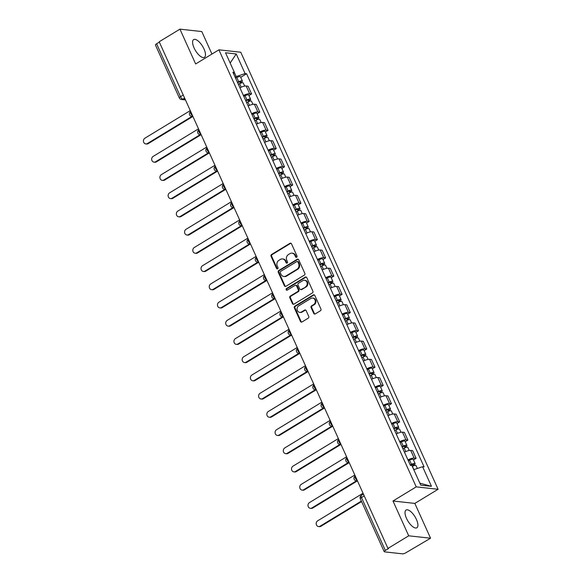 <?xml version="1.0" encoding="UTF-8"?>
<svg xmlns="http://www.w3.org/2000/svg" width="583" height="583" viewBox="0 0 583 583"><rect width="100%" height="100%" fill="white"/><g stroke="black" fill="none" stroke-linecap="round" stroke-linejoin="round"><path stroke-width="0.87" d="M296.645 257.249A0.911 0.802 -83.7 0 0 297.002 256.01L291.5 243.825A1.304 1.144 -83.7 0 0 289.962 243.3L271.547 254.501A1.304 1.144 -83.7 0 0 271.037 256.272L276.539 268.45A0.911 0.802 -83.7 0 0 277.617 268.814A0.911 0.802 -83.7 0 0 277.974 267.582L277.26 266.001A4.183 3.666 -83.7 0 1 278.878 260.346L280.408 259.413A4.183 3.666 -83.7 0 1 282.529 258.925A4.183 3.666 -83.7 0 1 285.342 261.089L286.056 262.663A0.911 0.802 -83.7 0 0 287.135 263.035A0.911 0.802 -83.7 0 0 287.485 261.796L286.778 260.215A4.183 3.666 -83.7 0 1 288.396 254.56L289.926 253.627A4.183 3.666 -83.7 0 1 292.039 253.139A4.183 3.666 -83.7 0 1 294.86 255.303L295.566 256.877A0.911 0.802 -83.7 0 0 296.645 257.249M416.43 519.453A10.377 4.147 58.7 0 0 406.067 510.038A10.377 4.147 58.7 0 0 406.489 518.36A10.377 4.147 58.7 0 0 416.845 527.775A10.377 4.147 58.7 0 0 416.43 519.453M204.006 49.001A10.377 4.147 58.7 0 0 193.643 39.586A10.377 4.147 58.7 0 0 194.066 47.908A10.377 4.147 58.7 0 0 204.429 57.323A10.377 4.147 58.7 0 0 204.006 49.001M313.72 313.384A1.304 1.144 -83.7 0 0 315.257 313.909L320.424 310.768A1.304 1.144 -83.7 0 0 320.927 309.005L314.82 295.472A1.304 1.144 -83.7 0 0 313.282 294.947L294.867 306.148A1.304 1.144 -83.7 0 0 294.357 307.919L300.464 321.444A1.304 1.144 -83.7 0 0 302.009 321.969L308.247 318.172A1.304 1.144 -83.7 0 0 308.757 316.401L306.141 310.615A1.304 1.144 -83.7 0 0 304.596 310.09L301.506 311.971A3.491 3.061 -83.7 0 1 299.735 312.379A3.491 3.061 -83.7 0 1 297.097 309.602A3.491 3.061 -83.7 0 1 298.736 305.842L310.863 298.467A3.491 3.061 -83.7 0 1 312.626 298.059A3.491 3.061 -83.7 0 1 315.265 300.843A3.491 3.061 -83.7 0 1 313.632 304.603L311.606 305.827A1.304 1.144 -83.7 0 0 311.103 307.598L313.72 313.384L314.354 313.457A1.304 1.144 -83.7 0 0 314.922 314.048M416.233 486.871L392.986 501.001L408.705 535.806L387.957 548.421L159.195 41.765L179.936 29.15L195.655 63.955L218.895 49.825L416.233 486.871L438.088 489.275L240.757 52.23L218.895 49.825M304.326 275.118A1.304 1.144 -83.7 0 0 304.829 273.347L298.722 259.821A1.304 1.144 -83.7 0 0 297.184 259.297L278.769 270.49A1.304 1.144 -83.7 0 0 278.259 272.261L284.366 285.787A1.304 1.144 -83.7 0 0 285.91 286.311L304.326 275.118M306.775 277.646L312.882 291.172A1.304 1.144 -83.7 0 1 312.379 292.943L293.956 304.144A1.304 1.144 -83.7 0 1 292.418 303.619L289.802 297.826A1.304 1.144 -83.7 0 1 290.312 296.062L297.775 291.515A1.304 1.144 -83.7 0 0 298.285 289.751L296.55 285.91A1.304 1.144 -83.7 0 0 295.005 285.386L287.23 290.115A0.911 0.802 -83.7 0 1 286.508 288.505L305.23 277.122A1.304 1.144 -83.7 0 1 306.775 277.646M408.705 535.806L430.56 538.218L405.943 552.72A2.66 0.714 155.7 0 1 402.583 553.85L384.554 551.861A2.66 0.714 155.7 0 1 384.212 551.693L360.323 498.786A2.66 0.714 -24.3 0 1 361.475 497.547L385.363 550.454A2.66 0.714 155.7 0 0 384.212 551.693M211.95 54.044L201.791 31.555L179.936 29.15M430.56 538.218L414.841 503.413L438.088 489.275M387.957 548.421L388.599 548.494L385.363 550.454M183.244 95.029L180.49 96.705A2.66 0.714 -24.3 0 0 179.338 97.944L155.45 45.029A2.66 0.714 -24.3 0 1 156.601 43.798L180.49 96.705A2.66 1.064 58.7 0 0 182.814 99.183L185.241 99.445M159.356 42.122L156.601 43.798M243.395 95.488A6.122 1.647 -24.3 0 1 249.641 93.71L246.164 86A6.122 1.647 155.7 0 0 239.912 87.778M246.164 86L248.103 86.211L251.586 93.921L248.941 95.532M249.641 93.71L251.586 93.921M257.169 113.751L259.814 112.14L256.331 104.437L254.385 104.219A6.122 1.647 155.7 0 0 248.139 106.004M251.616 113.707A6.122 1.647 -24.3 0 1 257.868 111.929L259.814 112.14M265.396 131.969L268.042 130.366L264.558 122.656L262.612 122.437A6.122 1.647 155.7 0 0 256.367 124.223M259.843 131.926A6.122 1.647 -24.3 0 1 266.096 130.147L268.042 130.366M273.616 150.188L276.262 148.585L272.786 140.875L270.84 140.663A6.122 1.647 155.7 0 0 264.595 142.441M268.071 150.152A6.122 1.647 -24.3 0 1 274.323 148.366L276.262 148.585M281.844 168.414L284.489 166.804L281.013 159.093L279.068 158.882A6.122 1.647 155.7 0 0 272.815 160.66M276.298 168.37A6.122 1.647 -24.3 0 1 282.551 166.592L284.489 166.804M290.072 186.633L292.717 185.022L289.241 177.312L287.295 177.101A6.122 1.647 155.7 0 0 281.042 178.879M284.526 186.589A6.122 1.647 -24.3 0 1 290.771 184.811L292.717 185.022M298.299 204.852L300.945 203.241L297.461 195.531L295.523 195.32A6.122 1.647 155.7 0 0 289.27 197.098M292.753 204.808A6.122 1.647 -24.3 0 1 298.999 203.03L300.945 203.241M306.527 223.07L309.172 221.46L305.689 213.757L303.75 213.538A6.122 1.647 155.7 0 0 297.498 215.324M300.981 223.027A6.122 1.647 -24.3 0 1 307.226 221.249L309.172 221.46M314.754 241.289L317.4 239.686L313.916 231.976L311.978 231.757A6.122 1.647 155.7 0 0 305.725 233.543M309.209 241.253A6.122 1.647 -24.3 0 1 315.454 239.467L317.4 239.686M322.982 259.508L325.627 257.905L322.144 250.194L320.198 249.983A6.122 1.647 155.7 0 0 313.953 251.761M317.429 259.471A6.122 1.647 -24.3 0 1 323.682 257.686L325.627 257.905M331.21 277.734L333.855 276.123L330.372 268.413L328.426 268.202A6.122 1.647 155.7 0 0 322.18 269.98M325.657 277.69A6.122 1.647 -24.3 0 1 331.909 275.912L333.855 276.123M339.43 295.953L342.075 294.342L338.599 286.632L336.653 286.421A6.122 1.647 155.7 0 0 330.408 288.199M333.884 295.909A6.122 1.647 -24.3 0 1 340.137 294.131L342.075 294.342M347.657 314.171L350.303 312.561L346.827 304.858L344.881 304.639A6.122 1.647 155.7 0 0 338.628 306.425M342.112 314.128A6.122 1.647 -24.3 0 1 348.364 312.35L350.303 312.561M355.885 332.39L358.53 330.787L355.054 323.077L353.109 322.858A6.122 1.647 155.7 0 0 346.856 324.644M350.339 332.346A6.122 1.647 -24.3 0 1 356.592 330.568L358.53 330.787M364.113 350.609L366.758 349.006L363.275 341.295L361.336 341.084A6.122 1.647 155.7 0 0 355.083 342.862M358.567 350.572A6.122 1.647 -24.3 0 1 364.812 348.787L366.758 349.006M372.34 368.835L374.986 367.224L371.502 359.514L369.564 359.303A6.122 1.647 155.7 0 0 363.311 361.081M366.794 368.791A6.122 1.647 -24.3 0 1 373.04 367.013L374.986 367.224M380.568 387.054L383.213 385.443L379.73 377.733L377.791 377.522A6.122 1.647 155.7 0 0 371.539 379.3M375.022 387.01A6.122 1.647 -24.3 0 1 381.267 385.232L383.213 385.443M388.795 405.272L391.441 403.662L387.957 395.952L386.012 395.74A6.122 1.647 155.7 0 0 379.766 397.519M383.242 405.229A6.122 1.647 -24.3 0 1 389.495 403.451L391.441 403.662M397.023 423.491L399.668 421.881L396.185 414.178L394.239 413.959A6.122 1.647 155.7 0 0 387.994 415.745M391.47 423.447A6.122 1.647 -24.3 0 1 397.723 421.669L399.668 421.881M405.243 441.71L407.889 440.107L404.413 432.397L402.467 432.178A6.122 1.647 155.7 0 0 396.221 433.963M399.698 441.674A6.122 1.647 -24.3 0 1 405.95 439.888L407.889 440.107M413.471 459.936L416.116 458.325L412.64 450.615L410.694 450.404A6.122 1.647 155.7 0 0 404.449 452.182M407.925 459.892A6.122 1.647 -24.3 0 1 414.178 458.107L416.116 458.325M235.138 77.204L236.188 76.562L234.344 72.467M233.586 73.779L234.388 72.394L225.526 52.769L236.232 53.949L245.093 73.575L236.188 76.562M413.762 469.672L422.602 466.706L424.096 466.874L246.587 73.735L245.093 73.575M422.602 466.706L431.456 486.324L420.751 485.151L411.897 465.525L410.396 465.365L232.887 72.226L234.388 72.394M392.986 501.001L414.841 503.413M240.713 77.313L246.587 73.735M236.232 53.949L230.176 63.059M419.847 483.147L431.456 486.324M296.514 257.314A0.911 0.802 -83.7 0 1 296.208 256.95L295.494 255.376A4.183 3.666 -83.7 0 0 292.681 253.211L292.039 253.139M282.529 258.925L283.163 258.998A4.183 3.666 -83.7 0 1 285.983 261.162L286.69 262.736A0.911 0.802 -83.7 0 0 286.996 263.101M290.939 243.235A1.304 1.144 -83.7 0 0 290.596 243.373L272.181 254.574A1.304 1.144 -83.7 0 0 271.678 256.338L277.173 268.523A0.911 0.802 -83.7 0 0 277.479 268.88M298.153 259.231A1.304 1.144 -83.7 0 0 297.818 259.369L279.403 270.563A1.304 1.144 -83.7 0 0 278.9 272.334L285.007 285.859A1.304 1.144 -83.7 0 0 285.575 286.45M297.862 261.949A0.911 0.802 -83.7 0 0 296.783 261.585L280.612 271.416A0.911 0.802 -83.7 0 0 280.263 272.655L281.013 274.316A4.183 3.666 -83.7 0 0 283.826 276.48A4.183 3.666 -83.7 0 0 285.94 275.992L296.995 269.273A4.183 3.666 -83.7 0 0 298.613 263.618L297.862 261.949L298.496 262.022A0.911 0.802 -83.7 0 0 297.884 261.548L297.243 261.476M283.826 276.48L284.468 276.546A4.183 3.666 -83.7 0 0 286.581 276.065L285.94 275.992M298.496 262.022L299.247 263.684A4.183 3.666 -83.7 0 1 297.629 269.346L286.581 276.065M295.668 285.233L296.31 285.306A1.304 1.144 -83.7 0 1 297.184 285.976L298.919 289.817A1.304 1.144 -83.7 0 1 298.416 291.587L290.946 296.128A1.304 1.144 -83.7 0 0 290.443 297.898L293.052 303.685A1.304 1.144 -83.7 0 0 293.621 304.275M306.206 277.056A1.304 1.144 -83.7 0 0 305.871 277.195L287.142 288.578A0.911 0.802 -83.7 0 0 287.098 290.181M305.528 286.807A3.491 3.061 -83.7 0 0 307.168 283.046A3.491 3.061 -83.7 0 0 304.523 280.263A3.491 3.061 -83.7 0 0 302.759 280.671L298.489 283.272A1.304 1.144 -83.7 0 0 297.979 285.036L299.713 288.876A1.304 1.144 -83.7 0 0 301.258 289.401L306.162 286.872A3.491 3.061 -83.7 0 0 307.802 283.112A3.491 3.061 -83.7 0 0 305.164 280.336L304.523 280.263M300.595 289.554L301.236 289.627A1.304 1.144 -83.7 0 0 301.892 289.474L301.258 289.401M306.162 286.872L301.892 289.474M312.626 298.059L313.26 298.132A3.491 3.061 -83.7 0 1 315.906 300.908A3.491 3.061 -83.7 0 1 314.266 304.669L312.248 305.9A1.304 1.144 -83.7 0 0 311.737 307.671L314.354 313.457M299.735 312.379L300.376 312.452A3.491 3.061 -83.7 0 0 302.14 312.043L301.506 311.971M305.572 310.025A1.304 1.144 -83.7 0 0 305.237 310.163L302.14 312.043M314.252 294.881A1.304 1.144 -83.7 0 0 313.916 295.02L295.501 306.221A1.304 1.144 -83.7 0 0 294.998 307.984L301.105 321.517A1.304 1.144 -83.7 0 0 301.673 322.1M238.338 84.287L239.62 83.675A3.323 0.896 -24.3 0 1 243.279 82.997L244.678 86.095M237.631 82.728L239.052 82.05A1.596 0.43 -24.3 0 1 240.808 81.722A1.596 0.43 -24.3 0 1 240.116 82.465L240.495 83.296M190.277 110.61L144.912 138.193A3.061 2.682 -83.7 0 0 143.476 141.487A3.061 2.682 -83.7 0 0 145.786 143.921A3.061 2.682 -83.7 0 0 147.339 143.564L191.916 116.462M237.441 82.305L238.724 81.686A3.323 0.896 -24.3 0 1 242.382 81.015A3.323 0.896 -24.3 0 1 240.947 82.56L241.173 83.056M235.539 78.1L236.822 77.481A3.323 0.896 -24.3 0 1 240.488 76.81L242.382 81.015M192.747 116.549L148.162 143.658A3.061 2.682 96.3 0 1 146.617 144.016L145.786 143.921M239.795 81.751L240.116 82.465L240.947 82.56M246.565 102.506L247.848 101.894A3.323 0.896 -24.3 0 1 251.506 101.216L252.905 104.321M245.858 100.946L247.279 100.269A1.596 0.43 -24.3 0 1 249.036 99.941A1.596 0.43 -24.3 0 1 248.343 100.684L248.715 101.515M198.504 128.828L153.14 156.412A3.061 2.682 -83.7 0 0 151.704 159.706A3.061 2.682 -83.7 0 0 154.014 162.14A3.061 2.682 -83.7 0 0 155.566 161.782L200.144 134.68M245.662 100.524L246.952 99.904A3.323 0.896 -24.3 0 1 250.61 99.234A3.323 0.896 -24.3 0 1 249.174 100.779L249.4 101.274M243.767 96.319L245.049 95.699A3.323 0.896 -24.3 0 1 248.715 95.029L250.61 99.234M200.975 134.768L156.39 161.877A3.061 2.682 96.3 0 1 154.845 162.234L154.014 162.14M248.023 99.97L248.343 100.684L249.174 100.779M254.786 120.732L256.068 120.113A3.323 0.896 -24.3 0 1 259.734 119.435L261.133 122.539M254.086 119.172L255.5 118.487A1.596 0.43 -24.3 0 1 257.263 118.167A1.596 0.43 -24.3 0 1 256.571 118.903L256.943 119.734M206.732 147.047L161.367 174.63A3.061 2.682 -83.7 0 0 159.931 177.924A3.061 2.682 -83.7 0 0 162.242 180.358A3.061 2.682 -83.7 0 0 163.794 180.009L208.371 152.899M253.889 118.743L255.172 118.13A3.323 0.896 -24.3 0 1 258.837 117.453A3.323 0.896 -24.3 0 1 257.402 118.998L257.628 119.493M251.994 114.538L253.277 113.925A3.323 0.896 -24.3 0 1 256.943 113.248L258.837 117.453M209.202 152.994L164.617 180.096A3.061 2.682 96.3 0 1 163.072 180.453L162.242 180.358M256.25 118.189L256.571 118.903L257.402 118.998M263.013 138.951L264.296 138.331A3.323 0.896 -24.3 0 1 267.961 137.661L269.361 140.758M262.314 137.391L263.727 136.706A1.596 0.43 -24.3 0 1 265.491 136.386A1.596 0.43 -24.3 0 1 264.799 137.129L265.17 137.952M214.959 165.266L169.595 192.856A3.061 2.682 -83.7 0 0 168.159 196.15A3.061 2.682 -83.7 0 0 170.469 198.584A3.061 2.682 -83.7 0 0 172.014 198.227L216.599 171.118M262.117 136.961L263.399 136.349A3.323 0.896 -24.3 0 1 267.065 135.671A3.323 0.896 -24.3 0 1 265.622 137.216L265.848 137.719M260.222 132.756L261.505 132.144A3.323 0.896 -24.3 0 1 265.163 131.466L267.065 135.671M217.43 171.213L172.845 198.315A3.061 2.682 96.3 0 1 171.3 198.672L170.469 198.584M264.478 136.415L264.799 137.129L265.622 137.216M271.241 157.17L272.523 156.55A3.323 0.896 -24.3 0 1 276.189 155.88L277.588 158.977M270.541 155.61L271.955 154.925A1.596 0.43 -24.3 0 1 273.711 154.604A1.596 0.43 -24.3 0 1 273.026 155.348L273.398 156.171M223.187 183.492L177.815 211.075A3.061 2.682 -83.7 0 0 176.387 214.369A3.061 2.682 -83.7 0 0 178.697 216.803A3.061 2.682 -83.7 0 0 180.242 216.446L224.827 189.337M270.344 155.18L271.627 154.568A3.323 0.896 -24.3 0 1 275.293 153.89A3.323 0.896 -24.3 0 1 273.85 155.435L274.076 155.938M268.45 150.975L269.732 150.363A3.323 0.896 -24.3 0 1 273.391 149.685L275.293 153.89M225.657 189.431L181.073 216.533A3.061 2.682 96.3 0 1 179.528 216.891L178.697 216.803M272.698 154.633L273.026 155.348L273.85 155.435M279.468 175.388L280.751 174.776A3.323 0.896 -24.3 0 1 284.417 174.098L285.816 177.196M278.761 173.829L280.183 173.151A1.596 0.43 -24.3 0 1 281.939 172.823A1.596 0.43 -24.3 0 1 281.254 173.566L281.625 174.397M231.415 201.711L186.043 229.294A3.061 2.682 -83.7 0 0 184.607 232.588A3.061 2.682 -83.7 0 0 186.924 235.022A3.061 2.682 -83.7 0 0 188.469 234.665L233.054 207.563M278.572 173.406L279.855 172.787A3.323 0.896 -24.3 0 1 283.52 172.116A3.323 0.896 -24.3 0 1 282.077 173.654L282.303 174.157M276.67 169.201L277.96 168.582A3.323 0.896 -24.3 0 1 281.618 167.911L283.52 172.116M233.885 207.65L189.3 234.76A3.061 2.682 96.3 0 1 187.748 235.109L186.924 235.022M280.926 172.852L281.254 173.566L282.077 173.654M287.696 193.607L288.979 192.995A3.323 0.896 -24.3 0 1 292.644 192.317L294.043 195.414M286.989 192.047L288.41 191.37A1.596 0.43 -24.3 0 1 290.166 191.042A1.596 0.43 -24.3 0 1 289.474 191.785L289.853 192.616M239.642 219.929L194.27 247.513A3.061 2.682 -83.7 0 0 192.835 250.807A3.061 2.682 -83.7 0 0 195.152 253.241A3.061 2.682 -83.7 0 0 196.697 252.884L241.282 225.781M286.8 191.625L288.082 191.005A3.323 0.896 -24.3 0 1 291.748 190.335A3.323 0.896 -24.3 0 1 290.305 191.88L290.531 192.375M284.898 187.42L286.18 186.8A3.323 0.896 -24.3 0 1 289.846 186.13L291.748 190.335M242.105 225.869L197.528 252.978A3.061 2.682 96.3 0 1 195.975 253.335L195.152 253.241M289.153 191.071L289.474 191.785L290.305 191.88M295.924 211.826L297.206 211.214A3.323 0.896 -24.3 0 1 300.864 210.536L302.264 213.64M295.217 210.266L296.638 209.589A1.596 0.43 -24.3 0 1 298.394 209.268A1.596 0.43 -24.3 0 1 297.702 210.004L298.081 210.835M247.862 238.148L202.498 265.731A3.061 2.682 -83.7 0 0 201.062 269.025A3.061 2.682 -83.7 0 0 203.38 271.459A3.061 2.682 -83.7 0 0 204.924 271.102L249.509 244M295.027 209.844L296.31 209.224A3.323 0.896 -24.3 0 1 299.968 208.554A3.323 0.896 -24.3 0 1 298.532 210.099L298.758 210.594M293.125 205.639L294.408 205.019A3.323 0.896 -24.3 0 1 298.073 204.349L299.968 208.554M250.333 244.088L205.755 271.197A3.061 2.682 96.3 0 1 204.203 271.554L203.38 271.459M297.381 209.29L297.702 210.004L298.532 210.099M304.151 230.052L305.434 229.432A3.323 0.896 -24.3 0 1 309.092 228.762L310.491 231.859M303.444 228.492L304.865 227.807A1.596 0.43 -24.3 0 1 306.622 227.487A1.596 0.43 -24.3 0 1 305.929 228.23L306.308 229.053M256.09 256.367L210.725 283.95A3.061 2.682 -83.7 0 0 209.29 287.251A3.061 2.682 -83.7 0 0 211.6 289.685A3.061 2.682 -83.7 0 0 213.152 289.328L257.73 262.219M303.255 228.062L304.537 227.45A3.323 0.896 -24.3 0 1 308.196 226.772A3.323 0.896 -24.3 0 1 306.76 228.317L306.986 228.82M301.353 223.857L302.635 223.245A3.323 0.896 -24.3 0 1 306.301 222.568L308.196 226.772M258.56 262.314L213.976 289.416A3.061 2.682 96.3 0 1 212.431 289.773L211.6 289.685M305.609 227.516L305.929 228.23L306.76 228.317M312.379 248.271L313.661 247.651A3.323 0.896 -24.3 0 1 317.32 246.981L318.719 250.078M311.672 246.711L313.093 246.026A1.596 0.43 -24.3 0 1 314.849 245.705A1.596 0.43 -24.3 0 1 314.157 246.449L314.529 247.272M264.318 274.593L218.953 302.176A3.061 2.682 -83.7 0 0 217.517 305.47A3.061 2.682 -83.7 0 0 219.827 307.904A3.061 2.682 -83.7 0 0 221.38 307.547L265.957 280.438M311.475 246.281L312.765 245.669A3.323 0.896 -24.3 0 1 316.423 244.991A3.323 0.896 -24.3 0 1 314.988 246.536L315.214 247.039M309.58 242.076L310.863 241.464A3.323 0.896 -24.3 0 1 314.529 240.786L316.423 244.991M266.788 280.532L222.203 307.635A3.061 2.682 96.3 0 1 220.658 307.992L219.827 307.904M313.836 245.734L314.157 246.449L314.988 246.536M320.599 266.489L321.882 265.87A3.323 0.896 -24.3 0 1 325.547 265.199L326.946 268.297M319.899 264.93L321.313 264.252A1.596 0.43 -24.3 0 1 323.077 263.924A1.596 0.43 -24.3 0 1 322.384 264.667L322.756 265.498M272.545 292.812L227.181 320.395A3.061 2.682 -83.7 0 0 225.745 323.689A3.061 2.682 -83.7 0 0 228.055 326.123A3.061 2.682 -83.7 0 0 229.607 325.766L274.185 298.656M319.703 264.507L320.985 263.888A3.323 0.896 -24.3 0 1 324.651 263.21A3.323 0.896 -24.3 0 1 323.215 264.755L323.441 265.258M317.808 260.302L319.09 259.683A3.323 0.896 -24.3 0 1 322.756 259.005L324.651 263.21M275.016 298.751L230.431 325.861A3.061 2.682 96.3 0 1 228.886 326.21L228.055 326.123M322.064 263.953L322.384 264.667L323.215 264.755M328.827 284.708L330.109 284.096A3.323 0.896 -24.3 0 1 333.775 283.418L335.174 286.515M328.127 283.149L329.541 282.471A1.596 0.43 -24.3 0 1 331.304 282.143A1.596 0.43 -24.3 0 1 330.612 282.886L330.984 283.717M280.773 311.031L235.408 338.614A3.061 2.682 -83.7 0 0 233.972 341.908A3.061 2.682 -83.7 0 0 236.283 344.342A3.061 2.682 -83.7 0 0 237.828 343.985L282.412 316.882M327.93 282.726L329.213 282.106A3.323 0.896 -24.3 0 1 332.878 281.436A3.323 0.896 -24.3 0 1 331.435 282.981L331.661 283.476M326.035 278.521L327.318 277.902A3.323 0.896 -24.3 0 1 330.976 277.231L332.878 281.436M283.243 316.97L238.658 344.079A3.061 2.682 96.3 0 1 237.113 344.436L236.283 344.342M330.291 282.172L330.612 282.886L331.435 282.981M337.054 302.927L338.337 302.315A3.323 0.896 -24.3 0 1 342.002 301.637L343.402 304.741M336.355 301.367L337.768 300.69A1.596 0.43 -24.3 0 1 339.525 300.369A1.596 0.43 -24.3 0 1 338.84 301.105L339.211 301.936M289 329.249L243.628 356.832A3.061 2.682 -83.7 0 0 242.2 360.126A3.061 2.682 -83.7 0 0 244.51 362.56A3.061 2.682 -83.7 0 0 246.055 362.203L290.64 335.101M336.158 300.945L337.44 300.325A3.323 0.896 -24.3 0 1 341.106 299.655A3.323 0.896 -24.3 0 1 339.663 301.2L339.889 301.695M334.263 296.74L335.546 296.12A3.323 0.896 -24.3 0 1 339.204 295.45L341.106 299.655M291.471 335.189L246.886 362.298A3.061 2.682 96.3 0 1 245.341 362.655L244.51 362.56M338.512 300.391L338.84 301.105L339.663 301.2M345.282 321.153L346.564 320.533A3.323 0.896 -24.3 0 1 350.23 319.856L351.629 322.96M344.575 319.593L345.996 318.908A1.596 0.43 -24.3 0 1 347.752 318.588A1.596 0.43 -24.3 0 1 347.067 319.324L347.439 320.154M297.228 347.468L251.856 375.051A3.061 2.682 -83.7 0 0 250.42 378.345A3.061 2.682 -83.7 0 0 252.738 380.779A3.061 2.682 -83.7 0 0 254.283 380.429L298.868 353.32M344.385 319.163L345.668 318.551A3.323 0.896 -24.3 0 1 349.334 317.873A3.323 0.896 -24.3 0 1 347.891 319.418L348.117 319.914M342.483 314.958L343.773 314.346A3.323 0.896 -24.3 0 1 347.432 313.669L349.334 317.873M299.698 353.415L255.114 380.517A3.061 2.682 96.3 0 1 253.561 380.874L252.738 380.779M346.739 318.617L347.067 319.324L347.891 319.418M353.509 339.372L354.792 338.752A3.323 0.896 -24.3 0 1 358.458 338.082L359.857 341.179M352.802 337.812L354.224 337.127A1.596 0.43 -24.3 0 1 355.98 336.806A1.596 0.43 -24.3 0 1 355.287 337.55L355.666 338.373M305.456 365.687L260.084 393.277A3.061 2.682 -83.7 0 0 258.648 396.571A3.061 2.682 -83.7 0 0 260.965 399.005A3.061 2.682 -83.7 0 0 262.51 398.648L307.095 371.539M352.613 337.382L353.896 336.77A3.323 0.896 -24.3 0 1 357.561 336.092A3.323 0.896 -24.3 0 1 356.118 337.637L356.344 338.14M350.711 333.177L351.994 332.565A3.323 0.896 -24.3 0 1 355.659 331.887L357.561 336.092M307.919 371.633L263.341 398.736A3.061 2.682 96.3 0 1 261.789 399.093L260.965 399.005M354.967 336.836L355.287 337.55L356.118 337.637M361.737 357.59L363.02 356.971A3.323 0.896 -24.3 0 1 366.678 356.3L368.077 359.398M361.03 356.031L362.451 355.346A1.596 0.43 -24.3 0 1 364.207 355.025A1.596 0.43 -24.3 0 1 363.515 355.768L363.894 356.592M313.676 383.913L268.311 411.496A3.061 2.682 -83.7 0 0 266.876 414.79A3.061 2.682 -83.7 0 0 269.193 417.224A3.061 2.682 -83.7 0 0 270.738 416.867L315.323 389.757M360.841 355.601L362.123 354.989A3.323 0.896 -24.3 0 1 365.781 354.311A3.323 0.896 -24.3 0 1 364.346 355.856L364.572 356.359M358.939 351.396L360.221 350.784A3.323 0.896 -24.3 0 1 363.887 350.106L365.781 354.311M316.146 389.852L271.569 416.954A3.061 2.682 96.3 0 1 270.016 417.311L269.193 417.224M363.194 355.054L363.515 355.768L364.346 355.856M369.965 375.809L371.247 375.197A3.323 0.896 -24.3 0 1 374.905 374.519L376.305 377.616M369.258 374.25L370.679 373.572A1.596 0.43 -24.3 0 1 372.435 373.244A1.596 0.43 -24.3 0 1 371.743 373.987L372.122 374.818M321.903 402.132L276.539 429.715A3.061 2.682 -83.7 0 0 275.103 433.009A3.061 2.682 -83.7 0 0 277.413 435.443A3.061 2.682 -83.7 0 0 278.966 435.086L323.543 407.983M369.068 373.827L370.351 373.207A3.323 0.896 -24.3 0 1 374.009 372.537A3.323 0.896 -24.3 0 1 372.573 374.075L372.799 374.577M367.166 369.622L368.449 369.003A3.323 0.896 -24.3 0 1 372.114 368.332L374.009 372.537M324.374 408.071L279.789 435.18A3.061 2.682 96.3 0 1 278.244 435.53L277.413 435.443M371.422 373.273L371.743 373.987L372.573 374.075M378.192 394.028L379.475 393.416A3.323 0.896 -24.3 0 1 383.133 392.738L384.532 395.835M377.485 392.468L378.906 391.791A1.596 0.43 -24.3 0 1 380.663 391.463A1.596 0.43 -24.3 0 1 379.97 392.206L380.342 393.037M330.131 420.35L284.766 447.933A3.061 2.682 -83.7 0 0 283.331 451.227A3.061 2.682 -83.7 0 0 285.641 453.661A3.061 2.682 -83.7 0 0 287.193 453.304L331.771 426.202M377.288 392.046L378.578 391.426A3.323 0.896 -24.3 0 1 382.237 390.756A3.323 0.896 -24.3 0 1 380.801 392.301L381.027 392.796M375.394 387.841L376.676 387.221A3.323 0.896 -24.3 0 1 380.342 386.551L382.237 390.756M332.601 426.29L288.017 453.399A3.061 2.682 96.3 0 1 286.472 453.756L285.641 453.661M379.65 391.492L379.97 392.206L380.801 392.301M386.412 412.247L387.695 411.634A3.323 0.896 -24.3 0 1 391.361 410.957L392.76 414.061M385.713 410.687L387.127 410.009A1.596 0.43 -24.3 0 1 388.89 409.689A1.596 0.43 -24.3 0 1 388.198 410.425L388.57 411.255M338.359 438.569L292.994 466.152A3.061 2.682 -83.7 0 0 291.558 469.446A3.061 2.682 -83.7 0 0 293.868 471.88A3.061 2.682 -83.7 0 0 295.421 471.523L339.998 444.421M385.516 410.264L386.799 409.645A3.323 0.896 -24.3 0 1 390.464 408.975A3.323 0.896 -24.3 0 1 389.029 410.519L389.255 411.015M383.621 406.06L384.904 405.44A3.323 0.896 -24.3 0 1 388.57 404.77L390.464 408.975M340.829 444.508L296.244 471.618A3.061 2.682 96.3 0 1 294.699 471.975L293.868 471.88M387.877 409.711L388.198 410.425L389.029 410.519M394.64 430.473L395.923 429.853A3.323 0.896 -24.3 0 1 399.588 429.183L400.987 432.28M393.94 428.913L395.354 428.228A1.596 0.43 -24.3 0 1 397.118 427.907A1.596 0.43 -24.3 0 1 396.425 428.651L396.797 429.474M346.586 456.788L301.222 484.371A3.061 2.682 -83.7 0 0 299.786 487.672A3.061 2.682 -83.7 0 0 302.096 490.106A3.061 2.682 -83.7 0 0 303.641 489.749L348.226 462.64M393.744 428.483L395.026 427.871A3.323 0.896 -24.3 0 1 398.692 427.193A3.323 0.896 -24.3 0 1 397.249 428.738L397.475 429.241M391.849 424.278L393.131 423.666A3.323 0.896 -24.3 0 1 396.79 422.988L398.692 427.193M349.057 462.734L304.472 489.837A3.061 2.682 96.3 0 1 302.927 490.194L302.096 490.106M396.105 427.937L396.425 428.651L397.249 428.738M402.868 448.691L404.15 448.072A3.323 0.896 -24.3 0 1 407.816 447.401L409.215 450.499M402.168 447.132L403.582 446.447A1.596 0.43 -24.3 0 1 405.338 446.126A1.596 0.43 -24.3 0 1 404.653 446.87L405.025 447.693M354.814 475.014L309.442 502.597A3.061 2.682 -83.7 0 0 308.013 505.891A3.061 2.682 -83.7 0 0 310.324 508.325A3.061 2.682 -83.7 0 0 311.869 507.968L356.453 480.858M401.971 446.702L403.254 446.09A3.323 0.896 -24.3 0 1 406.919 445.412A3.323 0.896 -24.3 0 1 405.476 446.957L405.702 447.46M400.076 442.497L401.359 441.885A3.323 0.896 -24.3 0 1 405.017 441.207L406.919 445.412M357.284 480.953L312.699 508.055A3.061 2.682 96.3 0 1 311.154 508.412L310.324 508.325M404.325 446.155L404.653 446.87L405.476 446.957M412.261 466.349L412.378 466.291A3.323 0.896 -24.3 0 1 416.043 465.62L417.333 468.477M410.388 465.351L411.809 464.673A1.596 0.43 -24.3 0 1 413.566 464.345A1.596 0.43 -24.3 0 1 412.881 465.088L413.252 465.919M363.041 493.233L317.669 520.816A3.061 2.682 -83.7 0 0 316.234 524.11A3.061 2.682 -83.7 0 0 318.551 526.544A3.061 2.682 -83.7 0 0 320.096 526.187L361.365 501.096M410.199 464.928L411.481 464.308A3.323 0.896 -24.3 0 1 415.147 463.631A3.323 0.896 -24.3 0 1 413.704 465.176L413.93 465.679M408.297 460.723L409.587 460.104A3.323 0.896 -24.3 0 1 413.245 459.426L415.147 463.631M361.577 501.562L320.927 526.281A3.061 2.682 96.3 0 1 319.375 526.631L318.551 526.544M412.553 464.374L412.881 465.088L413.704 465.176M184.622 98.082L182.814 99.183A2.66 2.332 -83.7 0 1 181.473 99.489L185.46 99.933M405.95 439.888L402.467 432.178M397.723 421.669L394.239 413.959M389.495 403.451L386.012 395.74M381.267 385.232L377.791 377.522M373.04 367.013L369.564 359.303M364.812 348.787L361.336 341.084M356.592 330.568L353.109 322.858M348.364 312.35L344.881 304.639M340.137 294.131L336.653 286.421M331.909 275.912L328.426 268.202M323.682 257.686L320.198 249.983M315.454 239.467L311.978 231.757M307.226 221.249L303.75 213.538M298.999 203.03L295.523 195.32M290.771 184.811L287.295 177.101M282.551 166.592L279.068 158.882M274.323 148.366L270.84 140.663M266.096 130.147L262.612 122.437M257.868 111.929L254.385 104.219M414.178 458.107L410.694 450.404M192.842 116.279A2.66 2.332 96.3 0 1 191.785 116.447A2.66 2.66 0 0 1 190.692 111.528L190.692 111.528A2.66 1.064 58.7 0 0 190.801 113.656A2.66 1.064 58.7 0 0 192.711 115.988M201.069 134.505A2.66 2.332 96.3 0 1 200.013 134.666A2.66 2.66 0 0 1 198.92 129.747L198.92 129.747A2.66 1.064 58.7 0 0 199.029 131.882A2.66 1.064 58.7 0 0 200.938 134.214M209.297 152.724A2.66 2.332 96.3 0 1 208.233 152.884A2.66 2.66 0 0 1 207.147 147.965L207.147 147.965A2.66 1.064 58.7 0 0 207.256 150.101A2.66 1.064 58.7 0 0 209.159 152.433M217.517 170.943A2.66 2.332 96.3 0 1 216.461 171.103A2.66 2.66 0 0 1 215.375 166.184L215.375 166.184A2.66 1.064 58.7 0 0 215.477 168.319A2.66 1.064 58.7 0 0 217.386 170.651M225.745 189.162A2.66 2.332 96.3 0 1 224.688 189.322A2.66 2.66 0 0 1 223.595 184.403L223.595 184.403A2.66 1.064 58.7 0 0 223.704 186.538A2.66 1.064 58.7 0 0 225.614 188.87M233.972 207.38A2.66 2.332 96.3 0 1 232.916 207.541A2.66 2.66 0 0 1 231.823 202.622L231.823 202.622A2.66 1.064 58.7 0 0 231.932 204.757A2.66 1.064 58.7 0 0 233.841 207.089M242.2 225.606A2.66 2.332 96.3 0 1 241.143 225.767A2.66 2.66 0 0 1 240.05 220.848L240.05 220.848A2.66 1.064 58.7 0 0 240.16 222.976A2.66 1.064 58.7 0 0 242.069 225.308M250.428 243.825A2.66 2.332 96.3 0 1 249.371 243.986A2.66 2.66 0 0 1 248.278 239.066L248.278 239.066A2.66 1.064 58.7 0 0 248.387 241.202A2.66 1.064 58.7 0 0 250.296 243.534M258.655 262.044A2.66 2.332 96.3 0 1 257.599 262.204A2.66 2.66 0 0 1 256.505 257.285L256.505 257.285A2.66 1.064 58.7 0 0 256.615 259.42A2.66 1.064 58.7 0 0 258.524 261.752M266.883 280.263A2.66 2.332 96.3 0 1 265.826 280.423A2.66 2.66 0 0 1 264.733 275.504L264.733 275.504A2.66 1.064 58.7 0 0 264.842 277.639A2.66 1.064 58.7 0 0 266.752 279.971M275.11 298.481A2.66 2.332 96.3 0 1 274.046 298.642A2.66 2.66 0 0 1 272.961 293.723L272.961 293.723A2.66 1.064 58.7 0 0 273.07 295.858A2.66 1.064 58.7 0 0 274.972 298.19M283.331 316.7A2.66 2.332 96.3 0 1 282.274 316.868A2.66 2.66 0 0 1 281.188 311.949L281.188 311.949A2.66 1.064 58.7 0 0 281.29 314.077A2.66 1.064 58.7 0 0 283.2 316.409M291.558 334.926A2.66 2.332 96.3 0 1 290.502 335.087A2.66 2.66 0 0 1 289.408 330.167L289.408 330.167A2.66 1.064 58.7 0 0 289.518 332.303A2.66 1.064 58.7 0 0 291.427 334.635M299.786 353.145A2.66 2.332 96.3 0 1 298.729 353.305A2.66 2.66 0 0 1 297.636 348.386L297.636 348.386A2.66 1.064 58.7 0 0 297.745 350.521A2.66 1.064 58.7 0 0 299.655 352.853M308.013 371.364A2.66 2.332 96.3 0 1 306.957 371.524A2.66 2.66 0 0 1 305.864 366.605L305.864 366.605A2.66 1.064 58.7 0 0 305.973 368.74A2.66 1.064 58.7 0 0 307.882 371.072M316.241 389.582A2.66 2.332 96.3 0 1 315.184 389.743A2.66 2.66 0 0 1 314.091 384.824L314.091 384.824A2.66 1.064 58.7 0 0 314.201 386.959A2.66 1.064 58.7 0 0 316.11 389.291M324.469 407.801A2.66 2.332 96.3 0 1 323.412 407.962A2.66 2.66 0 0 1 322.319 403.042L322.319 403.042A2.66 1.064 58.7 0 0 322.428 405.178A2.66 1.064 58.7 0 0 324.337 407.51M332.696 426.027A2.66 2.332 96.3 0 1 331.64 426.188A2.66 2.66 0 0 1 330.546 421.269L330.546 421.269A2.66 1.064 58.7 0 0 330.656 423.396A2.66 1.064 58.7 0 0 332.565 425.728M340.924 444.246A2.66 2.332 96.3 0 1 339.86 444.406A2.66 2.66 0 0 1 338.774 439.487L338.774 439.487A2.66 1.064 58.7 0 0 338.883 441.623A2.66 1.064 58.7 0 0 340.785 443.955M349.144 462.465A2.66 2.332 96.3 0 1 348.087 462.625A2.66 2.66 0 0 1 347.002 457.706L347.002 457.706A2.66 1.064 58.7 0 0 347.104 459.841A2.66 1.064 58.7 0 0 349.013 462.173M357.372 480.684A2.66 2.332 96.3 0 1 356.315 480.844A2.66 2.66 0 0 1 355.222 475.925L355.222 475.925A2.66 1.064 58.7 0 0 355.331 478.06A2.66 1.064 58.7 0 0 357.241 480.392M364.229 495.871L361.475 497.547A2.66 1.064 58.7 0 1 361.365 495.412A2.66 2.66 0 0 0 360.323 498.786M295.494 255.376L294.86 255.303M286.69 262.736L286.056 262.663M285.983 261.162L285.342 261.089M277.173 268.523L276.539 268.45M271.678 256.338L271.037 256.272M272.181 254.574L271.547 254.501M290.596 243.373L289.962 243.3M296.208 256.95L295.566 256.877M285.007 285.859L284.366 285.787M278.9 272.334L278.259 272.261M279.403 270.563L278.769 270.49M297.818 259.369L297.184 259.297M297.629 269.346L296.995 269.273M299.247 263.684L298.613 263.618M293.052 303.685L292.418 303.619M290.443 297.898L289.802 297.826M290.946 296.128L290.312 296.062M298.416 291.587L297.775 291.515M298.919 289.817L298.285 289.751M297.184 285.976L296.55 285.91M287.142 288.578L286.508 288.505M305.871 277.195L305.23 277.122M311.737 307.671L311.103 307.598M312.248 305.9L311.606 305.827M314.266 304.669L313.632 304.603M305.237 310.163L304.596 310.09M301.105 321.517L300.464 321.444M294.998 307.984L294.357 307.919M295.501 306.221L294.867 306.148M313.916 295.02L313.282 294.947M239.62 83.675L241.202 87.188M236.822 77.481L238.724 81.686M148.162 143.658L147.339 143.564M247.848 101.894L249.429 105.406M245.049 95.699L246.952 99.904M156.39 161.877L155.566 161.782M256.068 120.113L257.657 123.625M253.277 113.925L255.172 118.13M164.617 180.096L163.794 180.009M264.296 138.331L265.884 141.844M261.505 132.144L263.399 136.349M172.845 198.315L172.014 198.227M272.523 156.55L274.112 160.07M269.732 150.363L271.627 154.568M181.073 216.533L180.242 216.446M280.751 174.776L282.34 178.289M277.96 168.582L279.855 172.787M189.3 234.76L188.469 234.665M288.979 192.995L290.567 196.507M286.18 186.8L288.082 191.005M197.528 252.978L196.697 252.884M297.206 211.214L298.795 214.726M294.408 205.019L296.31 209.224M205.755 271.197L204.924 271.102M305.434 229.432L307.015 232.945M302.635 223.245L304.537 227.45M213.976 289.416L213.152 289.328M313.661 247.651L315.243 251.164M310.863 241.464L312.765 245.669M222.203 307.635L221.38 307.547M321.882 265.87L323.47 269.39M319.09 259.683L320.985 263.888M230.431 325.861L229.607 325.766M330.109 284.096L331.698 287.608M327.318 277.902L329.213 282.106M238.658 344.079L237.828 343.985M338.337 302.315L339.925 305.827M335.546 296.12L337.44 300.325M246.886 362.298L246.055 362.203M346.564 320.533L348.153 324.046M343.773 314.346L345.668 318.551M255.114 380.517L254.283 380.429M354.792 338.752L356.381 342.265M351.994 332.565L353.896 336.77M263.341 398.736L262.51 398.648M363.02 356.971L364.608 360.491M360.221 350.784L362.123 354.989M271.569 416.954L270.738 416.867M371.247 375.197L372.829 378.71M368.449 369.003L370.351 373.207M279.789 435.18L278.966 435.086M379.475 393.416L381.056 396.928M376.676 387.221L378.578 391.426M288.017 453.399L287.193 453.304M387.695 411.634L389.284 415.147M384.904 405.44L386.799 409.645M296.244 471.618L295.421 471.523M395.923 429.853L397.511 433.366M393.131 423.666L395.026 427.871M304.472 489.837L303.641 489.749M404.15 448.072L405.739 451.585M401.359 441.885L403.254 446.09M312.699 508.055L311.869 507.968M412.378 466.291L413.886 469.628M409.587 460.104L411.481 464.308M320.927 526.281L320.096 526.187M191.785 116.447L192.973 116.578M200.013 134.666L201.201 134.797M208.233 152.884L209.428 153.016M216.461 171.103L217.656 171.234M224.688 189.322L225.876 189.453M232.916 207.541L234.104 207.672M241.143 225.767L242.331 225.898M249.371 243.986L250.559 244.117M257.599 262.204L258.786 262.335M265.826 280.423L267.014 280.554M274.046 298.642L275.242 298.773M282.274 316.868L283.469 316.999M290.502 335.087L291.689 335.218M298.729 353.305L299.917 353.436M306.957 371.524L308.145 371.655M315.184 389.743L316.372 389.874M323.412 407.962L324.6 408.093M331.64 426.188L332.827 426.319M339.86 444.406L341.055 444.538M348.087 462.625L349.283 462.756M356.315 480.844L357.503 480.975M363.449 494.144L361.365 495.412M179.338 97.944A2.66 2.66 0 0 0 181.473 99.489"/></g></svg>
